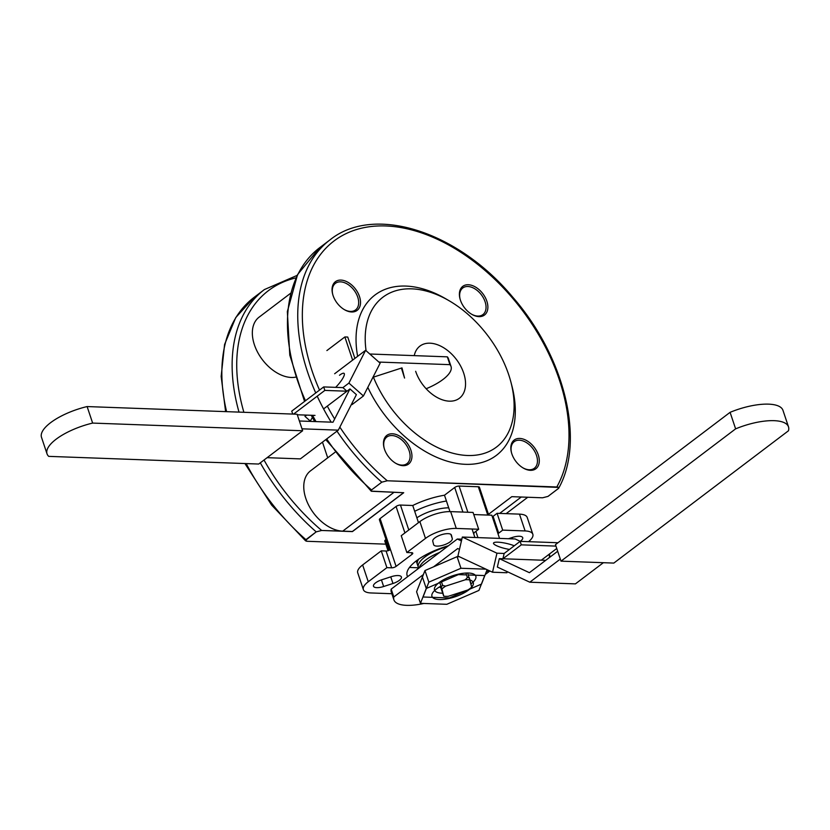 <?xml version="1.0" encoding="UTF-8"?>
<svg xmlns="http://www.w3.org/2000/svg" width="830" height="830" viewBox="0 0 830 830"><rect width="100%" height="100%" fill="white"/><g stroke="black" fill="none" stroke-linecap="round" stroke-linejoin="round"><path stroke-width="1.25" d="M422.512 576.85L424.96 570.552L428.84 582.152L460.972 568.26L457.091 556.671L459.384 556.754L457.091 556.671L424.96 570.552L428.84 582.152L423.051 596.998L449.383 597.953L467.861 589.974L449.383 597.953L423.051 596.998L428.84 582.152L460.972 568.26L485.986 569.173L460.972 568.26L457.091 556.671L424.96 570.552L416.587 591.749L420.468 603.337L426.257 588.491L458.388 574.609L466.533 574.91M481.514 584.071L467.996 589.912L481.514 584.071L487.117 569.702L481.514 584.071M439.184 582.525A21.777 7.75 161.5 0 0 438.043 583.449A21.777 7.75 161.5 0 0 442.67 593.201A21.777 7.75 161.5 0 1 438.043 583.449A21.777 7.75 161.5 0 1 439.184 582.525A21.777 7.75 161.5 0 1 469.064 573.063A21.777 7.75 161.5 0 0 439.184 582.525M470.921 583.884A21.777 7.75 161.5 0 0 469.064 573.063A21.777 7.75 161.5 0 1 470.921 583.884M439.392 586.986A16.683 5.934 161.5 0 0 441.602 587.91A16.683 5.934 161.5 0 1 439.392 586.986M418.247 568.633L417.085 567.73L418.247 568.633L417.085 567.73L409.47 567.45M439.661 552.407A29.922 10.655 161.5 0 0 419.285 567.845A29.922 10.655 161.5 0 1 439.661 552.407A29.922 10.655 161.5 0 0 419.285 567.845A29.922 10.655 161.5 0 1 439.661 552.407M447.38 546.555A29.922 10.655 161.5 0 0 418.362 567.388L416.421 561.599A29.922 10.655 161.5 0 1 416.266 560.904A29.922 10.655 161.5 0 0 416.421 561.599A29.922 10.655 161.5 0 1 416.266 560.904A29.922 10.655 161.5 0 0 416.421 561.599A29.922 10.655 161.5 0 1 416.266 560.904A29.922 10.655 161.5 0 0 416.421 561.599L417.397 564.493A29.922 10.655 161.5 0 1 418.818 559.057A29.922 10.655 161.5 0 0 417.397 564.493A29.922 10.655 161.5 0 1 418.818 559.057A29.922 10.655 161.5 0 0 417.397 564.493A29.922 10.655 161.5 0 1 418.818 559.057A29.922 10.655 161.5 0 0 417.397 564.493A29.922 10.655 161.5 0 1 418.818 559.057A29.922 10.655 161.5 0 0 417.397 564.493L418.362 567.388A29.922 10.655 161.5 0 1 447.38 546.555A29.922 10.655 161.5 0 0 418.362 567.388A29.922 10.655 161.5 0 1 447.38 546.555M488.476 514.33L511.788 496.672L542.529 497.793L547.987 496.413L542.529 497.793L511.788 496.672L488.476 514.33L511.788 496.672L542.529 497.793L547.987 496.413L558.393 488.528L558.798 487.708L558.061 487.169L387.268 480.778L381.8 482.168L371.404 490.053L371.363 491.256L403.722 492.719L352.408 531.605L321.667 530.474L316.209 531.864L305.388 540.496L307.39 541.295L385.826 544.158M391.262 576.694L381.925 579.724A9.815 3.496 161.5 0 0 373.479 586.229A9.815 3.496 161.5 0 0 383.647 586.509L392.974 583.49A9.815 3.496 161.5 0 0 401.419 576.975A9.815 3.496 161.5 0 0 391.262 576.694L381.925 579.724A9.815 3.496 161.5 0 0 373.479 586.229A9.815 3.496 161.5 0 0 383.647 586.509L392.974 583.49A9.815 3.496 161.5 0 0 401.419 576.975A9.815 3.496 161.5 0 0 391.262 576.694L381.925 579.724A9.815 3.496 161.5 0 0 373.479 586.229A9.815 3.496 161.5 0 0 383.647 586.509L392.974 583.49A9.815 3.496 161.5 0 0 401.419 576.975A9.815 3.496 161.5 0 0 391.262 576.694M467.684 573.022L471.72 587.08A17.99 6.401 161.5 0 1 467.944 589.943L448.273 596.314A17.99 6.401 161.5 0 1 443.739 596.148L441.207 586.634A19.619 6.982 161.5 0 1 442.712 585.492L445.7 586.125L465.371 579.755L467.394 577.493L465.91 573.063L467.394 577.493A19.619 6.982 161.5 0 1 469.199 577.566L469.915 579.921A17.99 6.401 161.5 0 0 465.371 579.755L467.394 577.493A19.619 6.982 161.5 0 1 469.199 577.566L471.72 587.08A17.99 6.401 161.5 0 1 467.944 589.943L448.273 596.314A17.99 6.401 161.5 0 1 443.739 596.148L441.207 586.634A19.619 6.982 161.5 0 1 442.712 585.492L445.7 586.125A17.99 6.401 161.5 0 0 441.923 588.989L439.869 582.619M440.834 587.702L443.739 596.148L441.923 588.989A17.99 6.401 161.5 0 1 445.7 586.125L465.371 579.755L467.394 577.493L465.91 573.063M441.508 581.903L442.712 585.492A19.619 6.982 161.5 0 0 441.207 586.634M389.571 550.134L379.393 519.705A3.268 1.162 -18.5 0 1 380.088 518.584A3.268 1.162 -18.5 0 0 379.393 519.705A3.268 1.162 -18.5 0 1 380.088 518.584L396.066 506.476A3.268 1.162 -18.5 0 1 400.465 505.055L412.749 505.501L418.476 522.641A35.97 12.813 161.5 0 1 418.517 522.62A35.97 12.813 161.5 0 0 418.476 522.641L414.689 511.301L418.476 522.641A35.97 12.813 161.5 0 1 418.517 522.62A35.97 12.813 161.5 0 0 418.476 522.641M411.524 552.687L412.064 554.295A3.268 1.162 161.5 0 0 412.769 553.164A3.268 1.162 161.5 0 0 411.659 552.697L406.856 552.521L401.232 535.713L419.866 521.593A22.887 8.155 -18.5 0 1 450.649 511.622L473.059 512.442L478.682 529.25L474.687 532.269A3.268 1.162 -18.5 0 0 473.992 533.4A3.268 1.162 -18.5 0 1 474.687 532.269L478.682 529.25L474.687 532.269A3.268 1.162 -18.5 0 0 473.992 533.4M412.064 554.295A3.268 1.162 161.5 0 0 412.769 553.164A3.268 1.162 161.5 0 1 412.064 554.295L396.086 566.392A3.268 1.162 -18.5 0 1 391.687 567.824L386.064 551.016L381.261 550.84L386.894 567.647L391.687 567.824L386.064 551.016A3.268 1.162 -18.5 0 0 390.463 549.585A3.268 1.162 -18.5 0 1 386.064 551.016L381.261 550.84L386.894 567.647L391.687 567.824L386.064 551.016L381.261 550.84L386.894 567.647L391.687 567.824A3.268 1.162 -18.5 0 0 396.086 566.392A3.268 1.162 -18.5 0 1 391.687 567.824M406.856 552.521L401.232 535.713L406.856 552.521L425.489 538.4L406.856 552.521L411.659 552.697A3.268 1.162 161.5 0 1 412.769 553.164A3.268 1.162 161.5 0 0 411.659 552.697L406.856 552.521L425.489 538.4A22.887 8.155 -18.5 0 1 456.272 528.43L478.682 529.25L456.272 528.43L478.682 529.25L473.059 512.442L478.682 529.25M391.853 593.72L371.093 592.962A22.887 8.155 -18.5 0 1 363.364 589.642A22.887 8.155 -18.5 0 1 368.261 581.757L386.894 567.647M486.505 571.289L489.337 571.393L486.505 571.289L489.337 571.393L485.249 574.485L489.337 571.393L489.078 570.615L489.337 571.393L485.249 574.485M497.959 533.617A3.268 1.162 161.5 0 0 498.706 533.151A3.268 1.162 161.5 0 1 497.959 533.617A3.268 1.162 161.5 0 0 498.706 533.151L502.7 530.121L525.1 530.941A22.887 8.155 -18.5 0 1 532.839 534.271A22.887 8.155 -18.5 0 1 528.554 541.668A22.887 8.155 -18.5 0 0 532.839 534.271A22.887 8.155 -18.5 0 1 528.554 541.668M448.428 545.767A43.17 15.376 161.5 0 0 407.157 575.647A43.17 15.376 161.5 0 1 448.428 545.767A43.17 15.376 161.5 0 0 407.157 575.647A43.17 15.376 161.5 0 0 407.623 576.674A43.17 15.376 161.5 0 1 407.157 575.647A43.17 15.376 161.5 0 0 407.623 576.674M520.234 541.336A9.815 3.496 161.5 0 0 522.713 537.684A9.815 3.496 161.5 0 1 520.234 541.336A9.815 3.496 161.5 0 0 522.713 537.684A9.815 3.496 161.5 0 0 512.556 537.394L508.458 538.722M451.416 535.163A9.815 3.496 -18.5 0 0 451.396 535.07A9.815 3.496 -18.5 0 0 441.104 534.831A9.815 3.496 -18.5 0 0 432.762 541.212L433.613 544.605A9.815 3.496 -18.5 0 0 433.644 544.698A9.815 3.496 -18.5 0 1 433.613 544.605L432.762 541.212A9.815 3.496 -18.5 0 1 441.104 534.831A9.815 3.496 -18.5 0 1 451.396 535.07A9.815 3.496 -18.5 0 1 451.416 535.163L452.277 538.556A9.815 3.496 -18.5 0 1 443.926 544.937A9.815 3.496 -18.5 0 1 433.644 544.698A9.815 3.496 -18.5 0 1 433.613 544.605L432.762 541.212A9.815 3.496 -18.5 0 1 441.104 534.831A9.815 3.496 -18.5 0 1 451.396 535.07A9.815 3.496 -18.5 0 1 451.416 535.163L452.277 538.556A9.815 3.496 -18.5 0 1 443.926 544.937A9.815 3.496 -18.5 0 1 433.644 544.698A9.815 3.496 -18.5 0 0 443.926 544.937A9.815 3.496 -18.5 0 0 452.277 538.556L451.364 534.987M412.749 505.501A43.17 15.376 161.5 0 1 444.486 495.22L454.695 487.48L444.486 495.22L446.426 501.009L444.486 495.22A43.17 15.376 161.5 0 0 412.749 505.501L414.689 511.301A43.17 15.376 161.5 0 1 446.426 501.009L449.964 511.602L446.426 501.009A43.17 15.376 161.5 0 0 414.689 511.301L412.749 505.501L400.465 505.055L412.749 505.501A43.17 15.376 161.5 0 1 444.486 495.22L454.695 487.48A3.268 1.162 -18.5 0 1 459.094 486.058L478.308 486.754A3.268 1.162 -18.5 0 1 479.408 487.231L488.735 515.098M388.025 550.726L384.788 541.036A3.268 1.162 -18.5 0 1 385.483 539.915A3.268 1.162 -18.5 0 0 384.788 541.036A3.268 1.162 -18.5 0 1 385.483 539.915L386.023 539.51M492.335 516.81A3.268 1.162 161.5 0 0 493.082 516.343A3.268 1.162 161.5 0 1 492.335 516.81A3.268 1.162 161.5 0 0 493.082 516.343L498.706 533.151L502.7 530.121L497.077 513.314L519.476 514.133A22.887 8.155 -18.5 0 1 527.216 517.464L532.839 534.271A22.887 8.155 -18.5 0 0 525.1 530.941A22.887 8.155 -18.5 0 1 532.839 534.271L527.216 517.464L532.839 534.271M497.077 513.314L493.082 516.343L498.706 533.151L502.7 530.121L497.077 513.314L493.082 516.343L497.077 513.314L519.476 514.133A22.887 8.155 -18.5 0 1 527.216 517.464A22.887 8.155 -18.5 0 0 519.476 514.133L497.077 513.314L502.7 530.121L525.1 530.941L519.476 514.133M448.698 507.815A26.166 9.317 161.5 0 0 416.857 517.796A26.166 9.317 161.5 0 1 448.698 507.815A26.166 9.317 161.5 0 0 416.857 517.796M363.364 589.642A22.887 8.155 -18.5 0 1 368.261 581.757A22.887 8.155 -18.5 0 0 363.364 589.642L357.74 572.835L363.364 589.642A22.887 8.155 -18.5 0 0 371.093 592.962A22.887 8.155 -18.5 0 1 363.364 589.642L357.74 572.835A22.887 8.155 -18.5 0 1 362.637 564.95A22.887 8.155 -18.5 0 0 357.74 572.835A22.887 8.155 -18.5 0 1 362.637 564.95L381.261 550.84M334.895 452.381L310.482 470.88A35.815 23.022 52.9 0 0 309.123 506.082A35.815 23.022 52.9 0 0 342.728 531.148L352.377 531.501L403.567 492.719L352.408 531.605L403.722 492.719L371.186 491.132L403.722 492.719L352.408 531.605L321.667 530.474L316.209 531.864L305.803 539.749L305.43 540.631L306.353 541.17L307.39 541.295L305.585 540.828L271.669 505.138L244.923 463.534L271.669 505.138L305.585 540.828L271.669 505.138L244.923 463.534M522.9 467.83A16.683 10.717 52.9 0 0 534.333 468.276A16.683 10.717 52.9 0 1 522.9 467.83A16.683 10.717 52.9 0 0 534.333 468.276A16.683 10.717 52.9 0 0 532.808 448.511A16.683 10.717 52.9 0 0 514.195 441.685A16.683 10.717 52.9 0 0 511.529 452.817A16.683 10.717 52.9 0 1 514.195 441.685A16.683 10.717 52.9 0 0 511.529 452.817M384.498 449.238A17.99 11.558 52.9 0 0 395.879 463.379A17.99 11.558 52.9 0 0 411.95 455.971A17.99 11.558 52.9 0 0 395.547 434.318A17.99 11.558 52.9 0 0 384.062 447.785A17.99 11.558 52.9 0 0 384.498 449.238A17.99 11.558 52.9 0 0 395.879 463.379A17.99 11.558 52.9 0 0 411.95 455.971A17.99 11.558 52.9 0 0 395.547 434.318A17.99 11.558 52.9 0 0 384.062 447.785A17.99 11.558 52.9 0 0 384.498 449.238A17.99 11.558 52.9 0 0 395.879 463.379A17.99 11.558 52.9 0 0 411.95 455.971A17.99 11.558 52.9 0 0 395.547 434.318A17.99 11.558 52.9 0 0 384.062 447.785A17.99 11.558 52.9 0 0 384.498 449.238M395.547 463.182A16.683 10.717 52.9 0 0 406.98 463.617A16.683 10.717 52.9 0 1 395.547 463.182A16.683 10.717 52.9 0 0 406.98 463.617A16.683 10.717 52.9 0 0 405.455 443.853A16.683 10.717 52.9 0 0 386.832 437.037A16.683 10.717 52.9 0 0 384.166 448.159A16.683 10.717 52.9 0 1 386.832 437.037A16.683 10.717 52.9 0 0 384.166 448.159M460.432 300.201A17.99 11.558 52.9 0 0 471.814 314.342A17.99 11.558 52.9 0 0 487.884 306.934A17.99 11.558 52.9 0 0 471.482 285.281A17.99 11.558 52.9 0 0 459.996 298.748A17.99 11.558 52.9 0 0 460.432 300.201A17.99 11.558 52.9 0 0 471.814 314.342A17.99 11.558 52.9 0 0 487.884 306.934A17.99 11.558 52.9 0 0 471.482 285.281A17.99 11.558 52.9 0 0 459.996 298.748A17.99 11.558 52.9 0 0 460.432 300.201A17.99 11.558 52.9 0 0 471.814 314.342A17.99 11.558 52.9 0 0 487.884 306.934A17.99 11.558 52.9 0 0 471.482 285.281A17.99 11.558 52.9 0 0 459.996 298.748A17.99 11.558 52.9 0 0 460.432 300.201M366.082 350.727A94.018 60.434 -127.1 0 1 449.206 300.792A94.018 60.434 -127.1 0 0 366.082 350.727A94.018 60.434 -127.1 0 1 449.206 300.792A94.018 60.434 -127.1 0 1 508.707 374.704A94.018 60.434 -127.1 0 1 510.969 382.319L511.944 386.054A100.565 64.636 -127.1 0 1 468.255 464.354A100.565 64.636 -127.1 0 1 367.815 387.371A100.565 64.636 -127.1 0 0 468.255 464.354A100.565 64.636 -127.1 0 0 511.944 386.054A100.565 64.636 -127.1 0 1 468.255 464.354A100.565 64.636 -127.1 0 1 367.815 387.371M357.637 356.34A100.565 64.636 -127.1 0 1 445.876 298.852A100.565 64.636 -127.1 0 0 357.637 356.34A100.565 64.636 -127.1 0 1 445.876 298.852L449.206 300.792A94.018 60.434 -127.1 0 1 508.707 374.704A94.018 60.434 -127.1 0 1 510.969 382.319A94.018 60.434 -127.1 0 1 467.311 455.483A94.018 60.434 -127.1 0 1 373.241 376.737A94.018 60.434 -127.1 0 0 467.311 455.483A94.018 60.434 -127.1 0 0 510.969 382.319A94.018 60.434 -127.1 0 1 467.311 455.483A94.018 60.434 -127.1 0 1 373.241 376.737M333.069 295.553A17.99 11.558 52.9 0 0 344.46 309.694A17.99 11.558 52.9 0 0 360.521 302.276A17.99 11.558 52.9 0 0 344.128 280.633A17.99 11.558 52.9 0 0 332.643 294.09A17.99 11.558 52.9 0 0 333.069 295.553A17.99 11.558 52.9 0 0 344.46 309.694A17.99 11.558 52.9 0 0 360.521 302.276A17.99 11.558 52.9 0 0 344.128 280.633A17.99 11.558 52.9 0 0 332.643 294.09A17.99 11.558 52.9 0 0 333.069 295.553A17.99 11.558 52.9 0 0 344.46 309.694A17.99 11.558 52.9 0 0 360.521 302.276A17.99 11.558 52.9 0 0 344.128 280.633A17.99 11.558 52.9 0 0 332.643 294.09A17.99 11.558 52.9 0 0 333.069 295.553M511.861 453.896A17.99 11.558 52.9 0 0 523.242 468.037A17.99 11.558 52.9 0 0 539.303 460.619A17.99 11.558 52.9 0 0 522.91 438.977A17.99 11.558 52.9 0 0 511.425 452.433A17.99 11.558 52.9 0 0 511.861 453.896A17.99 11.558 52.9 0 0 523.242 468.037A17.99 11.558 52.9 0 0 539.303 460.619A17.99 11.558 52.9 0 0 522.91 438.977A17.99 11.558 52.9 0 0 511.425 452.433A17.99 11.558 52.9 0 0 511.861 453.896A17.99 11.558 52.9 0 0 523.242 468.037A17.99 11.558 52.9 0 0 539.303 460.619A17.99 11.558 52.9 0 0 522.91 438.977A17.99 11.558 52.9 0 0 511.425 452.433A17.99 11.558 52.9 0 0 511.861 453.896M415.654 371.3A32.702 21.02 52.9 0 0 459.415 398.244A32.702 21.02 52.9 0 1 415.654 371.3A32.702 21.02 52.9 0 0 459.415 398.244A32.702 21.02 52.9 0 0 456.417 359.483A32.702 21.02 52.9 0 0 419.918 346.11A32.702 21.02 52.9 0 0 414.253 355.634A32.702 21.02 52.9 0 1 419.918 346.11A32.702 21.02 52.9 0 0 414.253 355.634M471.482 314.145A16.683 10.717 52.9 0 0 482.915 314.591A16.683 10.717 52.9 0 1 471.482 314.145A16.683 10.717 52.9 0 0 482.915 314.591A16.683 10.717 52.9 0 0 481.39 294.816A16.683 10.717 52.9 0 0 462.767 288A16.683 10.717 52.9 0 0 460.1 299.132A16.683 10.717 52.9 0 1 462.767 288A16.683 10.717 52.9 0 0 460.1 299.132M322.476 442.141L327.715 457.818M290.542 293.332L259.064 317.185A35.815 23.022 52.9 0 0 259.105 354.867A35.815 23.022 52.9 0 0 295.376 377.204A35.815 23.022 52.9 0 1 259.105 354.867A35.815 23.022 52.9 0 1 259.064 317.185A35.815 23.022 52.9 0 0 259.105 354.867A35.815 23.022 52.9 0 0 295.376 377.204M344.118 309.486A16.683 10.717 52.9 0 0 355.551 309.932A16.683 10.717 52.9 0 1 344.118 309.486A16.683 10.717 52.9 0 0 355.551 309.932A16.683 10.717 52.9 0 0 354.026 290.168A16.683 10.717 52.9 0 0 335.413 283.341A16.683 10.717 52.9 0 0 332.747 294.474A16.683 10.717 52.9 0 1 335.413 283.341A16.683 10.717 52.9 0 0 332.747 294.474M515.171 538.971L520.306 541.367L515.171 538.971L520.306 541.367L515.171 538.971L499.556 538.4L491.806 515.212L473.764 514.558L491.806 515.212L499.556 538.4L477.945 537.612L475.86 531.387L477.945 537.612L475.86 531.387L477.945 537.612L462.341 537.041L515.171 538.971L499.556 538.4L491.806 515.212L473.764 514.558L491.806 515.212L499.556 538.4L462.341 537.041L515.171 538.971M548.672 554.616L549.782 555.125L548.07 555.062L549.782 555.125L548.07 555.062L549.782 555.125L549.18 557.708L549.782 555.125L548.672 554.616L549.782 555.125L549.18 557.708L549.782 555.125L548.672 554.616M496.952 553.195L462.341 537.041L457.911 556.059L462.341 537.041L496.952 553.195L462.341 537.041L457.911 556.059L462.341 537.041L496.952 553.195L504.152 553.465L502.918 558.766L521.292 544.843L520.13 541.357L504.152 553.465L496.952 553.195L492.522 572.223L457.911 556.059L492.522 572.223L496.952 553.195L504.152 553.465L502.918 558.766L499.318 558.632L497.357 567.056L529.799 582.203L560.312 559.088L529.799 582.203L575.418 583.874L603.369 562.699L575.418 583.874L603.369 562.699L575.418 583.874L529.799 582.203L560.312 559.088L529.799 582.203L575.418 583.874L529.799 582.203L497.357 567.056L499.318 558.632L529.405 572.69L499.318 558.632L502.918 558.766L521.292 544.843L520.13 541.357L504.152 553.465L502.918 558.766L521.292 544.843L520.13 541.357L504.152 553.465L496.952 553.195L492.522 572.223L457.911 556.059L492.522 572.223L496.952 553.195M497.855 542.177A13.083 2.656 -166.9 0 1 514.299 545.777A13.083 2.656 -166.9 0 0 497.855 542.177A13.083 2.656 -166.9 0 1 514.299 545.777A13.083 2.656 -166.9 0 0 497.855 542.177A13.083 2.656 -166.9 0 0 493.508 543.121A13.083 2.656 -166.9 0 1 497.855 542.177A13.083 2.656 -166.9 0 0 493.508 543.121A13.083 2.656 -166.9 0 1 497.855 542.177M509.464 549.439A13.083 2.656 -166.9 0 1 493.508 543.121A13.083 2.656 -166.9 0 0 509.464 549.439A13.083 2.656 -166.9 0 1 493.508 543.121A13.083 2.656 -166.9 0 0 509.464 549.439M557.967 542.747L520.13 541.357L504.152 553.465L502.918 558.766L499.318 558.632L497.357 567.056L529.799 582.203L497.357 567.056L499.318 558.632L529.405 572.69L499.318 558.632L502.918 558.766L521.292 544.843L520.13 541.357L557.967 542.747M506.933 572.752L492.522 572.223L506.933 572.752L492.522 572.223L506.933 572.752L507.192 571.652L506.933 572.752M544.947 560.302L502.918 558.766L541.336 560.167L556.764 548.485L541.336 560.167L502.918 558.766L541.336 560.167L556.764 548.485L541.336 560.167L544.947 560.302M555.965 546.109L521.292 544.843L555.965 546.109M472.063 529L474.905 537.498L472.063 529M613.827 563.082L788.448 430.791A42.6 15.168 161.5 0 0 788.5 426.859A42.6 15.168 161.5 0 0 735.619 428.861L560.997 561.153L613.827 563.082L788.448 430.791A42.6 15.168 161.5 0 0 788.5 426.859A42.6 15.168 161.5 0 0 735.619 428.861L560.997 561.153L555.467 544.636L730.089 412.334L735.619 428.861L560.997 561.153L613.827 563.082L788.448 430.791A42.6 15.168 161.5 0 0 788.5 426.859A42.6 15.168 161.5 0 0 735.619 428.861L560.997 561.153L555.467 544.636L730.089 412.334L735.619 428.861A42.6 15.168 161.5 0 1 788.5 426.859L782.97 410.342A42.6 15.168 161.5 0 0 730.089 412.334A42.6 15.168 161.5 0 1 782.97 410.342A42.6 15.168 161.5 0 0 730.089 412.334L555.467 544.636L730.089 412.334A42.6 15.168 161.5 0 1 782.97 410.342L788.5 426.859A42.6 15.168 161.5 0 1 788.448 430.791L613.827 563.082L560.997 561.153L555.467 544.636L560.997 561.153L613.827 563.082M393.814 596.957L423.414 574.526L393.814 596.957A37.692 13.425 161.5 0 0 393.908 599.872A37.692 13.425 161.5 0 0 423.819 603.462A37.692 13.425 161.5 0 1 393.908 599.872A37.692 13.425 161.5 0 0 423.819 603.462A37.692 13.425 161.5 0 1 393.908 599.872L391.293 592.049A37.692 13.425 161.5 0 1 391.189 589.124L393.814 596.957A37.692 13.425 161.5 0 0 393.908 599.872L391.293 592.049A37.692 13.425 161.5 0 1 391.189 589.124L393.814 596.957L423.414 574.526L393.814 596.957A37.692 13.425 161.5 0 0 393.908 599.872L391.293 592.049A37.692 13.425 161.5 0 1 391.189 589.124L393.814 596.957A37.692 13.425 161.5 0 0 393.908 599.872L391.293 592.049A37.692 13.425 161.5 0 1 391.189 589.124L393.814 596.957M433.551 566.849L457.714 548.547L459.467 549.367L457.714 548.547L459.467 549.367L457.714 548.547L433.551 566.849M557.687 551.265L529.405 572.69L557.687 551.265M461.428 540.942L457.32 539.023L391.189 589.124L457.32 539.023L461.833 539.189L457.32 539.023L391.189 589.124L457.32 539.023L461.833 539.189L457.32 539.023L461.428 540.942M339.844 427.128A168.417 108.263 52.9 0 0 387.268 480.778A168.417 108.263 52.9 0 1 339.844 427.128A168.417 108.263 52.9 0 0 387.268 480.778L558.569 487.407L558.393 488.528L547.987 496.413L558.58 488.341L558.569 487.407L557.086 486.992L387.268 480.778L381.8 482.168L371.404 490.053L371.186 491.132L325.775 439.641M469.915 579.921A17.99 6.401 161.5 0 0 465.371 579.755A17.99 6.401 161.5 0 1 469.915 579.921L471.72 587.08A17.99 6.401 161.5 0 1 467.944 589.943L448.273 596.314A17.99 6.401 161.5 0 1 443.739 596.148L443.479 595.618L443.739 596.148M401.232 535.713L419.866 521.593A22.887 8.155 -18.5 0 1 450.649 511.622L473.059 512.442L450.649 511.622A22.887 8.155 -18.5 0 0 419.866 521.593L401.232 535.713M396.066 506.476A3.268 1.162 -18.5 0 1 400.465 505.055A3.268 1.162 -18.5 0 0 396.066 506.476L380.088 518.584L396.066 506.476L404.916 532.922M456.272 528.43A22.887 8.155 -18.5 0 0 425.489 538.4A22.887 8.155 -18.5 0 1 456.272 528.43L450.649 511.622M522.713 537.684A9.815 3.496 161.5 0 0 512.556 537.394A9.815 3.496 161.5 0 1 522.713 537.684M454.695 487.48A3.268 1.162 -18.5 0 1 459.094 486.058L478.308 486.754A3.268 1.162 -18.5 0 1 479.408 487.231A3.268 1.162 -18.5 0 0 478.308 486.754L459.094 486.058A3.268 1.162 -18.5 0 0 454.695 487.48L462.922 512.069M403.567 492.719L352.377 531.501L342.728 531.148A35.815 23.022 52.9 0 1 309.123 506.082A35.815 23.022 52.9 0 1 310.482 470.88A35.815 23.022 52.9 0 0 309.123 506.082A35.815 23.022 52.9 0 0 342.728 531.148L321.667 530.474L316.209 531.864L305.803 539.749L305.585 540.828M534.333 468.276A16.683 10.717 52.9 0 0 532.808 448.511A16.683 10.717 52.9 0 0 514.195 441.685A16.683 10.717 52.9 0 1 532.808 448.511A16.683 10.717 52.9 0 1 534.333 468.276M406.98 463.617A16.683 10.717 52.9 0 0 405.455 443.853A16.683 10.717 52.9 0 0 386.832 437.037A16.683 10.717 52.9 0 1 405.455 443.853A16.683 10.717 52.9 0 1 406.98 463.617M459.415 398.244A32.702 21.02 52.9 0 0 456.417 359.483A32.702 21.02 52.9 0 0 419.918 346.11A32.702 21.02 52.9 0 1 456.417 359.483A32.702 21.02 52.9 0 1 459.415 398.244M482.915 314.591A16.683 10.717 52.9 0 0 481.39 294.816A16.683 10.717 52.9 0 0 462.767 288A16.683 10.717 52.9 0 1 481.39 294.816A16.683 10.717 52.9 0 1 482.915 314.591M355.551 309.932A16.683 10.717 52.9 0 0 354.026 290.168A16.683 10.717 52.9 0 0 335.413 283.341A16.683 10.717 52.9 0 1 354.026 290.168A16.683 10.717 52.9 0 1 355.551 309.932M326.896 350.561L344.865 336.949L352.626 360.127L365.605 350.302L380.14 363.177L363.436 395.962L348.901 383.087L342.904 387.62L346.961 391.21L323.586 408.92M365.605 350.302L348.901 383.087M344.865 336.949L347.749 337.053L354.898 358.404M306.623 415.114L304.963 416.37L305.627 415.073M352.626 360.127L334.656 373.749M339.491 375.264A13.083 2.978 131.5 0 1 344.118 373.417A13.083 2.978 131.5 0 1 335.652 387.361M315.006 415.415L297.296 414.772M292.731 414.077L291.745 411.13L323.7 386.925L342.904 387.62M312.391 417.407L310.13 421.381M310.285 421.08L304.963 416.37M267.115 457.672L300.367 458.886L338.308 430.148L356.392 394.644L349.959 388.938L346.961 391.21L324.862 390.401L293.571 414.108M363.436 395.962L352.065 404.584L351.557 404.127M324.862 390.401L323.7 386.925M302.639 430.76L92.638 423.082A42.6 15.168 161.5 0 0 47.03 453.854A42.6 15.168 161.5 0 0 48.711 456.365L258.711 464.043L302.639 430.76L297.119 414.232L87.109 406.565A42.6 15.168 161.5 0 0 41.5 437.327L47.03 453.854M87.109 406.565L92.638 423.082M426.153 388.741A37.692 13.425 161.5 0 0 451.053 366.507A37.692 13.425 161.5 0 0 449.943 364.661L378.895 362.067M401.388 368.074L404.563 378.065L401.979 367.887L373.998 376.955M451.053 366.507L448.428 358.674A37.692 13.425 161.5 0 0 447.329 356.838L449.943 364.661M369.796 354.005L447.329 356.838M299.381 420.997L332.996 422.221L349.959 388.938M338.308 430.148L301.995 428.82M468.338 574.972L484.72 575.574L478.931 590.421L446.799 604.302L420.468 603.337M422.377 576.902L426.257 588.491M441.01 586.053A21.777 7.75 161.5 0 0 436.601 588.875A21.777 7.75 161.5 0 0 435.46 589.798A21.777 7.75 161.5 0 0 438.728 599.499A21.777 7.75 161.5 0 0 466.201 591.676A21.777 7.75 161.5 0 0 469.925 579.973M326.698 438.935A171.685 110.359 52.9 0 0 371.518 489.959A171.685 110.359 52.9 0 1 326.698 438.935A171.685 110.359 52.9 0 0 371.518 489.959L381.8 482.168L387.268 480.778M442.712 585.492L445.7 586.125L465.371 579.755M445.7 586.125A17.99 6.401 161.5 0 0 441.923 588.989M469.199 577.566A19.619 6.982 161.5 0 0 467.394 577.493M502.7 530.121L525.1 530.941M371.518 489.959L371.186 491.132M444.486 495.22L449.964 511.602M489.337 571.393L489.078 570.615M446.426 501.009A43.17 15.376 161.5 0 0 414.689 511.301M396.086 566.392L390.463 549.585A3.268 1.162 -18.5 0 1 386.064 551.016M449.206 300.792L445.876 298.852L449.206 300.792A94.018 60.434 -127.1 0 1 508.707 374.704A94.018 60.434 -127.1 0 1 510.969 382.319L511.944 386.054L510.969 382.319M558.735 488.123C585.337 440.564 564.639 356.506 512.764 297.192C458.129 231.446 374.206 204.263 329.998 239.87C374.206 204.263 458.129 231.446 512.764 297.192C564.639 356.506 585.337 440.564 558.735 488.123C585.337 440.564 564.639 356.506 512.764 297.192C458.129 231.446 374.206 204.263 329.998 239.87A171.685 110.359 52.9 0 0 315.742 392.953A171.685 110.359 52.9 0 1 329.998 239.87A171.685 110.359 52.9 0 0 315.742 392.953M317.216 396.19A171.685 110.359 52.9 0 0 331.201 422.159A171.685 110.359 52.9 0 1 317.216 396.19A171.685 110.359 52.9 0 0 331.201 422.159M336.98 431.144A171.685 110.359 52.9 0 0 381.8 482.168A171.685 110.359 52.9 0 1 336.98 431.144A171.685 110.359 52.9 0 0 381.8 482.168M329.998 239.87L319.716 247.662L297.565 274.574L287.346 311.592L289.795 355.178L304.558 401.419L289.795 355.178L287.346 311.592L297.565 274.574L319.716 247.662L329.998 239.87L319.716 247.662A171.685 110.359 52.9 0 0 305.45 400.745A171.685 110.359 52.9 0 1 319.716 247.662A171.685 110.359 52.9 0 0 305.45 400.745M312.568 415.332A171.685 110.359 52.9 0 0 315.991 421.599A171.685 110.359 52.9 0 1 312.568 415.332A171.685 110.359 52.9 0 0 315.991 421.599M408.806 529.976L400.465 505.055M390.463 549.585L380.088 518.584M425.489 538.4L419.866 521.593M499.65 513.407L521.282 497.014M487.781 515.067L478.308 486.754M467.861 512.245L459.094 486.058M388.99 550.394L385.483 539.915M321.667 530.474A168.417 108.263 -127.1 0 1 264.013 460.017A168.417 108.263 -127.1 0 0 321.667 530.474A168.417 108.263 -127.1 0 1 264.013 460.017M243.875 412.292A168.417 108.263 -127.1 0 1 295.999 277.863A168.417 108.263 -127.1 0 0 243.875 412.292A168.417 108.263 -127.1 0 1 295.999 277.863M316.209 531.864A171.685 110.359 -127.1 0 1 260.298 462.829A171.685 110.359 -127.1 0 0 316.209 531.864A171.685 110.359 -127.1 0 1 260.298 462.829M239.009 412.116A171.685 110.359 -127.1 0 1 264.397 289.566A171.685 110.359 -127.1 0 0 239.009 412.116A171.685 110.359 -127.1 0 1 264.397 289.566L297.171 275.373L264.397 289.566L254.115 297.358L264.397 289.566L297.171 275.373M383.647 586.509L381.427 579.89M392.974 583.49L390.754 576.86M305.917 539.656A171.685 110.359 -127.1 0 1 246.209 463.586A171.685 110.359 -127.1 0 0 305.917 539.656A171.685 110.359 -127.1 0 1 246.209 463.586M226.59 411.659A171.685 110.359 -127.1 0 1 254.115 297.358A171.685 110.359 -127.1 0 0 226.59 411.659A171.685 110.359 -127.1 0 1 254.115 297.358L264.397 289.566M556.806 486.982A168.417 108.263 52.9 0 0 430.21 236.156A168.417 108.263 52.9 0 0 319.519 390.09A168.417 108.263 52.9 0 1 430.21 236.156A168.417 108.263 52.9 0 1 556.806 486.982A168.417 108.263 52.9 0 0 430.21 236.156A168.417 108.263 52.9 0 0 319.519 390.09M327.311 406.098A168.417 108.263 52.9 0 0 334.656 418.974A168.417 108.263 52.9 0 1 327.311 406.098A168.417 108.263 52.9 0 0 334.656 418.974M368.261 581.757L362.637 564.95M512.494 538.867L512.048 537.56M342.728 531.148L393.928 492.366M452.277 538.556L450.887 534.396M493.082 516.343L498.706 533.151M418.673 568.311L418.362 567.388L418.673 568.311M314.653 421.547L311.26 415.28M527.766 497.253L506.134 513.646M225.615 411.628L221.164 376.436L224.577 344.492L235.741 317.579L254.115 297.358L235.741 317.579L224.577 344.492L221.164 376.436L225.615 411.628L221.164 376.436L224.577 344.492L235.741 317.579L254.115 297.358M304.558 401.419L289.795 355.178L287.346 311.592L297.565 274.574L319.716 247.662"/></g></svg>
